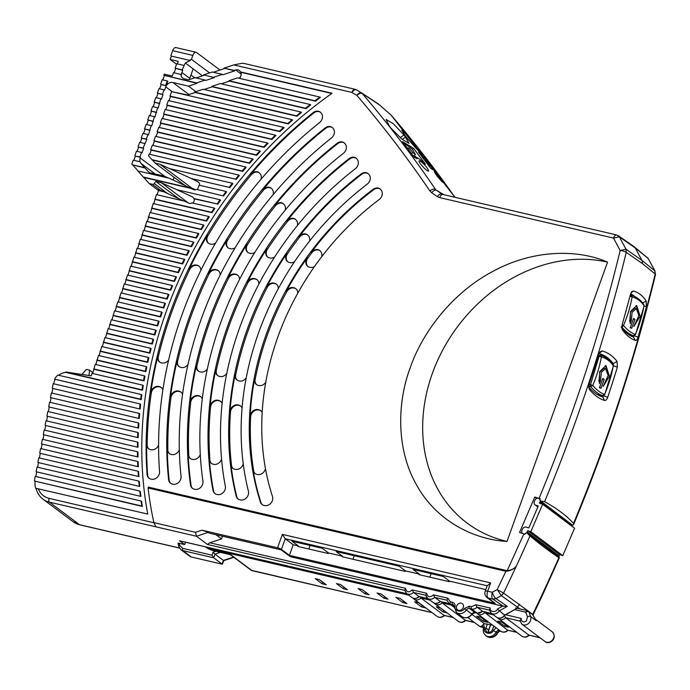 <?xml version="1.0" encoding="UTF-8"?>
<svg xmlns="http://www.w3.org/2000/svg" width="690" height="690" viewBox="0 0 690 690"><rect width="100%" height="100%" fill="white"/><g stroke="black" fill="none" stroke-linecap="round" stroke-linejoin="round"><path stroke-width="1.03" d="M505.718 614.781L521.243 618.395L520.122 621.104M539.891 637.672L528.825 635.093L505.658 617.74L504.502 615.747M516.698 632.273L507.642 630.168L483.664 611.633M474.341 622.414L465.284 620.301L442.126 602.948L441.307 601.766M453.158 617.481L444.11 615.377L420.943 598.014L420.132 596.841M501.828 622.07L497.792 621.129L504.718 626.322L508.754 627.262L501.828 622.07M487.571 622.328L480.654 617.145L476.618 616.205L483.543 621.388L487.571 622.328M492.85 625.347L486.752 623.924L487.278 624.321L485.976 627.952L488.563 630.177M483.897 627.555L479.481 626.261A6.046 5.046 -53.2 0 0 482.422 627.124L481.361 626.33L483.552 624.312A6.046 5.046 -53.2 0 0 484.337 623.639L471.969 614.367M484.337 623.639L487.278 624.321M467.389 617.628L468.217 617.817M440.116 607.7L436.278 606.812L443.196 611.995L447.034 612.893M387.987 599.144L381.061 593.952L377.025 593.012L383.951 598.204L387.987 599.144M406.893 603.543L399.967 598.359L395.939 597.419L402.856 602.603L406.893 603.543M340.472 584.499L336.435 583.559L343.353 588.751L347.389 589.691L340.472 584.499M326.215 584.758L319.289 579.574L315.252 578.634L322.178 583.818L326.215 584.758M365.036 593.797L369.072 594.737L362.147 589.553L358.119 588.613L365.036 593.797L365.631 592.158M421.512 606.95L425.549 607.89L418.632 602.698L414.595 601.758L421.512 606.95L422.108 605.311M535.423 619.301L532.663 614.695A2.415 2.018 -53.2 0 0 532.076 613.902L528.255 611.038A2.415 2.018 -53.2 0 0 527.609 610.736A2.415 1.251 -76.9 0 0 527.35 610.616L515.646 607.89M529.342 635.128C526.901 637.379 524.4 637.715 521.838 636.128A6.046 5.046 -53.2 0 0 528.825 635.093L529.239 635.197M505.313 624.683L504.718 626.322M499.275 630.16L501.069 631.471A6.046 5.046 -53.2 0 0 507.642 630.168L508.064 630.263M484.13 619.749L483.543 621.388M485.976 627.952A3.933 3.277 126.8 0 0 486.899 631.859A3.933 3.277 126.8 0 0 492.531 629.478L493.773 626.037M465.81 620.336C463.361 622.587 460.86 622.923 458.298 621.336A6.046 5.046 -53.2 0 0 465.284 620.301L465.707 620.405M443.765 610.434L443.196 611.995M444.627 615.402C442.186 617.662 439.685 617.99 437.124 616.403A6.046 5.046 -53.2 0 0 444.11 615.377L444.524 615.471M383.951 598.204L384.537 596.557M402.856 602.603L403.452 600.964M343.948 587.112L343.353 588.751M322.765 582.179L322.178 583.818M230.288 554.613L213.71 550.724L211.847 549.326L408.816 595.185M536.277 620.741L530.593 616.481L528.842 611.832L532.611 614.574M636.335 308.603L634.809 308.249L630.582 311.94L629.815 320.151L631.333 320.505L630.16 323.67L630.427 311.604L636.689 305.584L640.148 316.236L633.886 326.465L638.88 315.537L636.335 308.603L632.1 312.294L631.333 320.505M634.386 325.163L637.224 321.066M638.785 312.389L636.068 305.618M629.452 321.161L629.815 320.151M630.143 327.983L633.403 319.039L634.938 319.41L633.687 323.049L631.661 328.328L630.332 327.336L633.61 318.409L634.938 319.41M605.587 368.589L604.061 368.236L599.834 371.927L599.067 380.138L600.585 380.492L599.412 383.657L599.679 371.591L605.941 365.571L609.399 376.223L603.146 386.452L608.132 375.524L605.587 368.589L601.352 372.281L600.585 380.492M603.638 385.149L606.476 381.053M608.037 372.376L605.32 365.605M598.704 381.147L599.067 380.138M599.394 387.97L602.655 379.026L604.19 379.397L602.939 383.036L600.912 388.315L599.584 387.323L602.862 378.396L604.19 379.397M139.19 161.555L133.256 160.175L131.842 164.117L132.471 164.832L144.572 167.653L140.976 163.375A6.046 5.046 126.8 0 1 140.199 157.95L139.906 156.88L141.519 152.412L142.054 152.809L143.658 148.341L143.123 147.945L146.875 139.406L146.34 139.001L147.953 134.533L148.488 134.938L151.17 125.597L151.705 125.994L154.388 116.662L154.922 117.059L157.605 107.726L158.139 108.123L160.822 98.791L161.357 99.188L162.961 94.72L162.435 94.314L164.039 89.847L164.574 90.252L165.781 86.897A6.046 5.046 126.8 0 1 172.836 82.49L188.508 86.138L197.099 83.292L163.823 75.27L196.572 82.895L205.163 80.049L195.08 77.703L188.629 79.833L184.394 78.85A6.046 5.046 126.8 0 1 182.781 78.099A6.046 5.046 126.8 0 1 180.978 74.425L173.501 72.683L172.293 76.029L164.229 74.149L163.823 75.27M91.123 375.878L66.93 372.134A12.092 10.1 126.8 0 0 65.602 372.048L142.011 389.841A391.817 327.163 126.8 0 1 142.752 385.167L92.029 373.359L91.123 375.878M82.127 374.127L86.414 369.4L89.562 370.133L88.975 375.377M89.562 370.133L92.952 372.669M558.624 556.64A3.174 2.648 126.8 0 0 559.073 555.864L559.599 554.631L562.781 555.648L530.834 531.705L542.625 504.252L539.442 503.234L539.977 502.001A3.174 2.648 -53.2 0 0 540.236 501L572.191 524.943A3.174 2.648 126.8 0 1 571.924 525.944L571.837 526.142M562.781 555.648L574.572 528.195L542.625 504.252M539.96 499.413A3.174 2.648 -53.2 0 0 539.313 498.646A3.174 2.648 -53.2 0 0 539.295 498.637L537.898 498.189A3.174 2.648 -53.2 0 0 534.836 500.362L534.37 501.457A3.174 2.648 -53.2 0 0 535.026 504.821A3.174 2.648 -53.2 0 0 535.699 505.166L538.26 505.986L528.833 527.945L526.263 527.125A3.174 2.648 -53.2 0 0 522.459 529.187L521.985 530.282A3.174 2.648 -53.2 0 0 522.365 533.387M524.478 534.069A3.174 2.648 -53.2 0 0 525.142 533.888M526.651 532.723A3.174 2.648 -53.2 0 0 527.125 531.921L527.652 530.688L530.834 531.705M633.463 335.711A1.811 0.94 -76.9 0 1 633.386 335.702A1.811 0.94 -76.9 0 1 633.351 335.694L635.352 334.469L634.602 334.529M622.095 324.861L623.458 325.551L621.345 326.698C625.528 331.381 629.53 334.383 633.351 335.694L628.599 334.581M630.125 295.7A1.811 0.94 -76.9 0 1 631.057 295.113A1.811 0.94 -76.9 0 1 631.091 295.122L632.144 296.847A68.836 37.812 -49.3 0 1 644.037 305.756L643.882 304.67L644.037 305.756A120.172 100.343 126.8 0 1 635.352 334.469C631.583 333.175 627.615 330.2 623.458 325.551A120.172 100.343 -53.2 0 0 632.144 296.847L629.849 296.277M602.715 395.698A1.811 0.94 -76.9 0 1 602.637 395.689A1.811 0.94 -76.9 0 1 602.603 395.68L604.604 394.456L603.854 394.516M600.343 355.109L601.395 356.834A68.836 37.812 -49.3 0 1 613.289 365.743L613.134 364.656L613.289 365.743A120.172 100.343 126.8 0 1 604.604 394.456C600.835 393.162 596.867 390.186 592.71 385.538L590.597 386.685A1.811 0.94 -76.9 0 1 590.536 384.546L592.71 385.538A120.172 100.343 -53.2 0 0 601.395 356.834L599.101 356.264A1.811 0.94 -76.9 0 1 600.309 355.1A1.811 0.94 -76.9 0 1 600.343 355.109L600.266 355.091M180.978 74.425L181.513 74.822A6.046 5.046 126.8 0 1 181.901 72.485L182.703 70.251L182.169 69.854L185.317 62.988L190.302 60.522L171.396 56.123L170.189 59.469L178.262 61.35L177.347 63.885M168.395 178.037L164.28 176.148L150.489 172.94A6.046 5.046 126.8 0 1 148.876 172.19A6.046 5.046 126.8 0 1 148.238 171.603L145.107 168.05L132.471 164.832M145.107 168.05L144.572 167.653M183.773 200.997L163.711 191.751L158.519 190.543L157.01 194.761M157.993 190.147L163.185 191.354L158.355 189.138L157.993 190.147L158.519 190.543M163.711 191.751L163.185 191.354M93.642 368.891L143.546 380.509A391.817 327.163 126.8 0 1 144.4 375.869L95.246 364.423L92.65 373.506M96.859 359.956L145.297 371.229A391.817 327.163 126.8 0 1 146.254 366.614L98.463 355.488L95.876 364.57M100.076 351.02L147.255 362A391.817 327.163 126.8 0 1 148.307 357.403L101.68 346.553L99.093 355.635M103.293 342.076L149.42 352.823A391.817 327.163 126.8 0 1 150.575 348.243L104.897 337.608L102.31 346.69M106.51 333.141L151.783 343.68A391.817 327.163 126.8 0 1 153.042 339.135L108.114 328.673L105.527 337.755M109.727 324.205L154.353 334.598A391.817 327.163 126.8 0 1 155.707 330.07L111.332 319.737L108.744 328.82M112.944 315.27L157.122 325.551A391.817 327.163 126.8 0 1 158.579 321.048L114.557 310.802L111.961 319.884M116.162 306.334L160.089 316.555A391.817 327.163 126.8 0 1 161.65 312.078L117.774 301.866L115.178 310.949M119.379 297.39L163.254 307.611A391.817 327.163 126.8 0 1 164.919 303.152L120.992 292.922L118.395 302.004M122.596 288.454L166.626 298.71A391.817 327.163 126.8 0 1 168.377 294.276L124.209 283.987L121.613 293.069M125.813 279.519L170.189 289.852A391.817 327.163 126.8 0 1 172.052 285.444L127.426 275.051L124.83 284.133M129.03 270.584L173.958 281.046A391.817 327.163 126.8 0 1 175.916 276.656L130.643 266.116L128.047 275.198M132.247 261.648L177.925 272.283A391.817 327.163 126.8 0 1 179.987 267.918L133.86 257.18L131.264 266.262M135.464 252.704L182.091 263.563A391.817 327.163 126.8 0 1 184.256 259.224L137.077 248.236L134.481 257.318M138.681 243.768L186.472 254.895A391.817 327.163 126.8 0 1 188.732 250.582L140.294 239.301L137.698 248.383M141.899 234.833L191.052 246.278A391.817 327.163 126.8 0 1 193.424 241.983L143.511 230.365L140.915 239.447M145.124 225.897L195.839 237.705A391.817 327.163 126.8 0 1 198.315 233.436L146.729 221.43L144.132 230.512M148.341 216.962L200.842 229.184A391.817 327.163 126.8 0 1 203.429 224.94L149.946 212.494L147.35 221.576M151.559 208.018L206.06 220.714A391.817 327.163 126.8 0 1 208.76 216.496L153.163 203.55L150.567 212.632M154.776 199.082L211.502 212.296A391.817 327.163 126.8 0 1 214.305 208.104L191.829 202.869A3.571 2.976 126.8 0 1 188.862 203.188L184.454 201.152L156.38 194.614L153.792 203.697M559.599 554.631L527.652 530.688M281.132 549.861L289.11 555.838A9.073 7.573 -53.2 0 0 291.534 556.959L502.7 606.122L497.361 609.072C496.472 612.953 488.96 611.901 490.262 608.071L475.85 604.716L477.023 607.217L482.802 611.383M624.485 316.374L629.539 297.89M613.393 365.967L604.716 394.637L602.637 395.689L597.031 394.378L602.603 395.68C598.782 394.37 594.78 391.368 590.597 386.685L588.768 386.253M589.131 384.218L590.536 384.546L599.101 356.264L598.187 356.057M201.92 530.179L195.477 532.309L196.478 536.259L208.294 532.352L201.92 530.179L277.561 547.791L282.391 534.388L285.237 538.761L293.224 544.746L298.261 545.919L298.063 546.48L328.319 553.527L328.518 552.966L342.387 556.2L342.188 556.752L405.22 571.432L405.418 570.871L419.287 574.097L413.034 569.414L443.282 576.461L449.544 581.144L485.795 589.588M298.261 545.919L292.008 541.236L322.264 548.283L328.518 552.966M342.387 556.2L336.134 551.508L399.165 566.18L405.418 570.871M214.297 77.608L203.671 74.865L214.297 77.608L205.698 80.454L205.163 80.049M171.396 56.123L190.302 60.522M133.006 165.229L138.078 170.982M169.067 178.192L137.845 170.93L143.227 177.02L190.337 187.991L169.067 178.192M440.444 601.525L434.666 597.359L433.493 594.858C429.982 597.799 427.731 597.273 426.722 593.279L412.31 589.924C408.808 592.874 406.548 592.348 405.548 588.346L404.754 590.39M282.391 534.388L490.642 582.877L487.649 591.201A4.839 0.914 19.8 0 0 485.225 591.158C484.363 593.417 484.941 595.53 486.95 597.497L493.85 602.663A4.839 4.037 -53.2 0 0 495.135 603.267L289.403 555.364L281.416 549.378L285.237 538.761L487.166 585.775M293.224 544.746L289.403 555.364L291.534 556.959M419.287 574.097L419.089 574.658L449.345 581.705L449.544 581.144M208.294 532.352L209.363 533.154L282.477 550.172M319.884 250.668A6.65 5.555 -53.2 0 0 311.725 252.851A267.254 223.155 -53.2 0 0 307.774 258.241A6.65 5.555 -53.2 0 0 308.068 266.556M204.206 75.262L196.098 77.944M189.776 60.125L191.432 59.297L192.846 55.39A4.839 2.501 -76.9 0 1 196.072 52.276L175.898 47.575A4.839 2.501 103.1 0 0 172.672 50.689L170.861 55.718M174.13 177.33L173.147 180.073M196.572 82.895L197.099 83.292M197.866 188.68A4.476 3.735 126.8 0 1 193.467 189.586L190.871 188.387L143.762 177.425L149.135 183.514L152.421 184.282L159.761 189.776M217.169 203.93A391.817 327.163 126.8 0 1 220.084 199.764L176.761 189.672L192.277 196.822A3.571 2.976 126.8 0 1 192.726 197.09A3.571 2.976 126.8 0 1 193.657 198.453L217.169 203.93L194.192 198.849A3.571 2.976 126.8 0 1 194.097 201.04L194.054 201.152A3.571 2.976 126.8 0 1 192.657 203.058M167.679 193.579L154.241 183.514A1.811 1.518 126.8 0 1 152.421 184.282M141.321 394.525L57.891 375.101A12.092 10.1 126.8 0 0 54.588 379.172L140.682 399.217A391.817 327.163 126.8 0 1 141.321 394.525L141.855 394.922A391.817 327.163 -53.2 0 0 141.217 399.613L54.588 379.172M139.578 408.644A391.817 327.163 126.8 0 1 140.105 403.926L53.173 383.683L52.276 388.323L140.113 409.049L52.276 388.323M138.69 418.123A391.817 327.163 126.8 0 1 139.104 413.379L51.379 392.955L50.482 397.587L139.225 418.528L50.482 397.587M138.035 427.662A391.817 327.163 126.8 0 1 138.336 422.884L49.585 402.227L48.688 406.859L138.569 428.059L48.688 406.859M137.612 437.244A391.817 327.163 126.8 0 1 137.793 432.449L47.791 411.49L46.894 416.122L138.147 437.65L46.894 416.122M137.431 446.887A391.817 327.163 126.8 0 1 137.491 442.066L45.997 420.762L45.1 425.394L137.957 447.293L45.1 425.394M137.491 456.59A391.817 327.163 126.8 0 1 137.431 451.734L44.203 430.025L43.298 434.666L138.026 456.987L43.298 434.666M137.81 466.354A391.817 327.163 126.8 0 1 137.612 461.463L42.401 439.297L41.504 443.929L138.336 466.75L41.504 443.929M138.388 476.178A391.817 327.163 126.8 0 1 138.06 471.253L40.607 448.569L39.709 453.201L138.923 476.574L39.709 453.201M139.242 486.062A391.817 327.163 126.8 0 1 138.776 481.111L38.812 457.832L37.916 462.464L139.777 486.459L37.916 462.464M140.381 496.015A391.817 327.163 126.8 0 1 139.777 491.03L37.019 467.104L36.122 471.736L140.915 496.412L36.122 471.736M141.071 501.018L35.225 476.367L34.897 478.075A24.184 20.191 -53.2 0 0 34.5 481.042L141.829 506.037A391.817 327.163 126.8 0 1 141.071 501.018L141.597 501.414A391.817 327.163 -53.2 0 0 142.356 506.434L34.5 481.042M319.849 97.066L237.481 77.892L228.89 80.73L314.968 100.775A391.817 327.163 126.8 0 1 319.849 97.066L320.384 97.463A391.817 327.163 -53.2 0 0 315.502 101.171L229.416 81.127L221.309 83.809M220.291 83.576L211.692 86.414L305.523 108.261A391.817 327.163 126.8 0 1 310.198 104.509L220.291 83.576M203.102 89.26L194.502 92.098L296.459 115.834A391.817 327.163 126.8 0 1 300.944 112.039L203.102 89.26M292.068 119.655L171.603 91.615L169.999 96.083L287.764 123.501A391.817 327.163 126.8 0 1 292.068 119.655L292.603 120.06A391.817 327.163 -53.2 0 0 288.299 123.898L170.525 96.479L169.016 100.697M283.547 127.357L168.386 100.55L166.782 105.018L279.407 131.238A391.817 327.163 126.8 0 1 283.547 127.357L284.082 127.762A391.817 327.163 -53.2 0 0 279.942 131.643L167.308 105.415L165.79 109.632M275.353 135.137L165.169 109.486L163.565 113.954L271.377 139.061A391.817 327.163 126.8 0 1 275.353 135.137L275.888 135.542A391.817 327.163 -53.2 0 0 271.912 139.458L164.091 114.35L162.573 118.568M267.478 142.994L161.952 118.421L160.347 122.889L263.658 146.944A391.817 327.163 126.8 0 1 267.478 142.994L268.013 143.391A391.817 327.163 -53.2 0 0 264.184 147.341L160.874 123.286L159.356 127.503M259.906 150.912L158.734 127.357L157.13 131.825L256.223 154.905A391.817 327.163 126.8 0 1 259.906 150.912L260.432 151.317A391.817 327.163 -53.2 0 0 256.758 155.302L157.656 132.23L156.138 136.439M252.609 158.907L155.517 136.301L153.905 140.769L249.073 162.918A391.817 327.163 126.8 0 1 252.609 158.907L253.144 159.304A391.817 327.163 -53.2 0 0 249.599 163.323L154.439 141.165L152.921 145.383M245.597 166.954L152.3 145.236L150.687 149.704L242.19 171.008A391.817 327.163 126.8 0 1 245.597 166.954L246.132 167.351A391.817 327.163 -53.2 0 0 242.716 171.405L151.222 150.101L149.704 154.319M149.083 154.172L148.505 155.768L151.972 159.683L235.566 179.15A391.817 327.163 126.8 0 1 238.844 175.07L149.083 154.172M223.06 195.615A391.817 327.163 126.8 0 1 226.096 191.475L199.125 185.196L197.513 189.664L223.595 196.012L197.513 189.664M53.76 383.821L54.243 381.518A12.092 10.1 126.8 0 1 55.122 379.569M58.676 375.282A12.092 10.1 126.8 0 1 66.137 372.453L65.602 372.048M215.875 551.293L213.055 552.224L215.021 554.139L213.702 557.805L211.994 555.183L182.643 548.352L179.702 545.359L179.219 543.315L184.653 544.582L185.507 542.211M497.361 609.072L504.58 615.126A6.046 5.046 -53.2 0 1 496.679 617.274C499.698 618.982 502.423 618.309 504.847 615.256L516.784 608.399L504.58 615.135L504.338 614.505M419.339 596.539C416.907 598.756 414.449 599.093 411.964 597.549A6.046 5.046 -53.2 0 0 418.951 596.514L419.261 596.591M490.262 608.071L489.469 610.115M447.905 598.213L446.922 599.895L448.862 603.319A6.046 5.046 126.8 0 0 450.475 604.061A1.811 0.94 -76.9 0 1 450.277 601.792L447.905 598.213L433.493 594.858M426.722 593.279L425.739 594.97L427.679 598.385A6.046 5.046 -53.2 0 0 434.666 597.359L446.973 600.222M427.998 598.627L418.951 596.514L413.491 592.425L412.31 589.924M496.679 617.274L491.22 613.177A6.046 5.046 126.8 0 0 499.224 610.874L507.314 606.389L502.7 606.122M456.685 606.01A3.933 3.277 -53.2 0 0 457.608 609.917A3.933 3.277 -53.2 0 0 462.593 608.735A3.933 3.277 -53.2 0 0 462.317 603.621A3.933 3.277 -53.2 0 0 456.685 606.01M429.844 577.168L431.121 573.623M352.952 559.262L354.22 555.717M308.827 548.99L310.103 545.445M486.95 597.497A4.839 4.037 -53.2 0 0 488.244 598.092A5.503 2.846 103.1 0 1 487.649 591.201L492.263 592.27C493.402 595.401 494.635 597.505 495.946 598.584L492.893 599.075C491.729 598.135 491.522 595.867 492.263 592.27L497.197 589.571L503.553 593.081A4.839 3.709 128.2 0 1 501.216 595.565L497.197 589.571L505.908 571.294C510.143 570.923 513.584 569.267 516.232 566.309A1509.832 1260.699 126.8 0 1 503.553 593.081L527.807 610.771M507.314 606.389L495.946 598.584L501.311 595.643L519.984 608.899M495.135 603.267L488.244 598.092L492.893 599.075M634.015 335.676L633.403 336.979L635.378 340.386C631.057 339.031 626.831 335.676 622.691 330.329L622.302 329.665M603.862 395.543A1508.521 1259.595 126.8 0 1 603.784 395.784L602.715 396.983L604.552 400.442C599.42 398.889 594.495 395.379 589.752 389.893L589.131 388.798L589.165 384.097A1509.962 1260.794 -53.2 0 0 598.825 354.013L600.033 351.797L602.258 350.943C608.218 352.676 613.151 356.195 617.058 361.491L617.36 367.218A1511.54 1262.122 126.8 0 1 607.7 397.311C606.846 399.596 605.803 400.64 604.552 400.442M602.741 396.991L602.715 396.983C597.842 395.525 593.133 392.179 588.587 386.926M599.058 353.53L599.093 353.539C604.785 355.178 609.503 358.524 613.229 363.587L613.427 365.752A1508.521 1259.595 126.8 0 1 613.419 365.778M424.583 160.132A6.046 1.13 -126.4 0 1 427.688 163.754L427.429 163.944M408.023 148.876A6.046 1.13 -126.4 0 1 408.049 148.074A6.046 1.13 -126.4 0 1 412.775 152.585L411.49 153.534M414.06 156.992L415.001 156.302A6.046 1.13 -126.4 0 1 415.251 157.786M277.561 547.791A3.027 0.569 19.8 0 1 281.416 549.378M490.642 582.877L487.235 585.793M380.242 189.112A6.65 5.555 -53.2 0 0 373.644 189.724A267.254 223.155 -53.2 0 0 311.19 252.454A6.65 5.555 126.8 0 1 319.625 250.461A6.65 5.555 126.8 0 1 320.514 251.332L320.833 251.746A6.65 5.555 126.8 0 1 321.756 256.637M314.502 266.521A6.65 5.555 126.8 0 1 310.103 267.306L309.569 267.185A6.65 5.555 126.8 0 1 307.792 266.366A6.65 5.555 126.8 0 1 307.24 257.844A267.254 223.155 -53.2 0 0 286.169 291.43A6.65 5.555 126.8 0 1 293.448 287.644L293.957 287.764A6.65 5.555 126.8 0 1 295.734 288.593A6.65 5.555 126.8 0 1 297.701 293.293M295.993 288.799A6.65 5.555 -53.2 0 0 294.492 288.161L293.983 288.049A6.65 5.555 -53.2 0 0 286.704 291.827A267.254 223.155 -53.2 0 0 255.153 379.474A6.65 5.555 -53.2 0 0 256.749 384.77M265.728 382.269A6.65 5.555 126.8 0 1 258.767 385.52L258.258 385.399A6.65 5.555 126.8 0 1 256.482 384.572A6.65 5.555 126.8 0 1 254.619 379.069A267.254 223.155 -53.2 0 0 250.116 416.519A6.65 5.555 126.8 0 1 258.284 409.619L258.819 409.748A6.65 5.555 126.8 0 1 260.596 410.567A6.65 5.555 126.8 0 1 262.157 412.594M260.855 410.774A6.65 5.555 -53.2 0 0 259.354 410.145L258.819 410.024A6.65 5.555 -53.2 0 0 250.643 416.915A267.254 223.155 -53.2 0 0 253.661 470.701A6.65 5.555 -53.2 0 0 255.3 473.72M265.443 468.596A6.65 5.555 126.8 0 1 257.387 474.496L256.801 474.358A6.65 5.555 126.8 0 1 255.024 473.53A6.65 5.555 126.8 0 1 253.127 470.304A267.254 223.155 -53.2 0 0 260.967 502.544A6.65 5.555 -53.2 0 0 262.407 504.77M368.27 173.716A6.65 5.555 -53.2 0 0 361.62 174.372A290.231 242.345 -53.2 0 0 299.081 236.696A6.65 5.555 126.8 0 1 307.438 234.798A6.65 5.555 126.8 0 1 308.327 235.678L308.646 236.084A6.65 5.555 126.8 0 1 309.534 241.095M307.697 235.014A6.65 5.555 -53.2 0 0 299.615 237.093A290.231 242.345 -53.2 0 0 287.523 253.704A6.65 5.555 -53.2 0 0 287.92 261.864M294.509 261.743A6.65 5.555 126.8 0 1 289.955 262.614L289.429 262.493A6.65 5.555 126.8 0 1 287.652 261.674A6.65 5.555 126.8 0 1 286.997 253.299A290.231 242.345 -53.2 0 0 266.676 286.988A6.65 5.555 126.8 0 1 273.999 283.116L274.517 283.236A6.65 5.555 126.8 0 1 276.293 284.064A6.65 5.555 126.8 0 1 278.26 288.67M276.552 284.271A6.65 5.555 -53.2 0 0 275.043 283.642L274.534 283.521A6.65 5.555 -53.2 0 0 267.211 287.385A290.231 242.345 -53.2 0 0 235.721 374.851A6.65 5.555 -53.2 0 0 237.308 380.242M246.218 377.835A6.65 5.555 126.8 0 1 239.318 380.992L238.809 380.871A6.65 5.555 126.8 0 1 237.032 380.052A6.65 5.555 126.8 0 1 235.187 374.454A290.231 242.345 -53.2 0 0 229.986 411.654A6.65 5.555 126.8 0 1 238.145 404.935L238.671 405.056A6.65 5.555 126.8 0 1 240.448 405.875A6.65 5.555 126.8 0 1 242.061 408.023M240.707 406.082A6.65 5.555 -53.2 0 0 239.206 405.453L238.68 405.332A6.65 5.555 -53.2 0 0 230.512 412.059A290.231 242.345 -53.2 0 0 231.512 465.267A6.65 5.555 -53.2 0 0 233.194 468.579M243.234 463.835A6.65 5.555 126.8 0 1 235.273 469.347L234.695 469.209A6.65 5.555 126.8 0 1 232.918 468.389A6.65 5.555 126.8 0 1 230.978 464.862A290.231 242.345 -53.2 0 0 236.739 496.567A6.65 5.555 -53.2 0 0 238.283 499.155M356.307 158.346A6.65 5.555 -53.2 0 0 349.614 159.028A313.208 261.527 -53.2 0 0 286.997 221.007A6.65 5.555 126.8 0 1 295.294 219.196A6.65 5.555 126.8 0 1 296.183 220.067L296.502 220.481A6.65 5.555 126.8 0 1 297.364 225.578M295.553 219.403A6.65 5.555 -53.2 0 0 287.532 221.404A313.208 261.527 -53.2 0 0 267.453 249.176A6.65 5.555 -53.2 0 0 267.936 257.206M274.646 257.008A6.65 5.555 126.8 0 1 269.963 257.965L269.445 257.844A6.65 5.555 126.8 0 1 267.668 257.016A6.65 5.555 126.8 0 1 266.927 248.78A313.208 261.527 -53.2 0 0 247.236 282.546A6.65 5.555 126.8 0 1 254.601 278.605L255.11 278.717A6.65 5.555 126.8 0 1 256.887 279.545A6.65 5.555 126.8 0 1 258.862 284.073M257.146 279.752A6.65 5.555 -53.2 0 0 255.645 279.122L255.136 279.002A6.65 5.555 -53.2 0 0 247.77 282.943A313.208 261.527 -53.2 0 0 216.332 370.254A6.65 5.555 -53.2 0 0 217.902 375.722M226.76 373.402A6.65 5.555 126.8 0 1 219.92 376.473L219.411 376.352A6.65 5.555 126.8 0 1 217.635 375.533A6.65 5.555 126.8 0 1 215.806 369.857A313.208 261.527 -53.2 0 0 210.01 406.859A6.65 5.555 126.8 0 1 218.161 400.278L218.687 400.398A6.65 5.555 126.8 0 1 220.464 401.226A6.65 5.555 126.8 0 1 222.111 403.478M220.722 401.433A6.65 5.555 -53.2 0 0 219.222 400.804L218.696 400.674A6.65 5.555 -53.2 0 0 210.545 407.255A313.208 261.527 -53.2 0 0 209.915 459.997A6.65 5.555 -53.2 0 0 211.623 463.551M221.559 459.117A6.65 5.555 126.8 0 1 213.684 464.318L213.124 464.189A6.65 5.555 126.8 0 1 211.347 463.361A6.65 5.555 126.8 0 1 209.381 459.6A313.208 261.527 -53.2 0 0 213.538 490.875A6.65 5.555 -53.2 0 0 215.159 493.764M344.345 142.977A6.65 5.555 -53.2 0 0 337.626 143.692A336.185 280.709 -53.2 0 0 274.939 205.379A6.65 5.555 126.8 0 1 283.185 203.636A6.65 5.555 126.8 0 1 284.073 204.507L284.384 204.913A6.65 5.555 126.8 0 1 285.237 210.096M283.443 203.843A6.65 5.555 -53.2 0 0 275.474 205.775A336.185 280.709 -53.2 0 0 247.52 244.665A6.65 5.555 -53.2 0 0 248.072 252.583M254.886 252.316A6.65 5.555 126.8 0 1 250.099 253.342L249.582 253.213A6.65 5.555 126.8 0 1 247.805 252.393A6.65 5.555 126.8 0 1 246.986 244.26A336.185 280.709 -53.2 0 0 227.838 278.096A6.65 5.555 126.8 0 1 235.23 274.094L235.739 274.215A6.65 5.555 126.8 0 1 237.515 275.034A6.65 5.555 126.8 0 1 239.499 279.502M237.783 275.241A6.65 5.555 -53.2 0 0 236.273 274.611L235.764 274.491A6.65 5.555 -53.2 0 0 228.373 278.493A336.185 280.709 -53.2 0 0 196.986 365.683A6.65 5.555 -53.2 0 0 198.539 371.211M207.345 368.96A6.65 5.555 126.8 0 1 200.549 371.962L200.04 371.841A6.65 5.555 126.8 0 1 198.263 371.022A6.65 5.555 126.8 0 1 196.452 365.286A336.185 280.709 -53.2 0 0 190.155 402.106A6.65 5.555 126.8 0 1 198.297 395.655L198.824 395.775A6.65 5.555 126.8 0 1 200.6 396.595A6.65 5.555 126.8 0 1 202.274 398.941M200.859 396.802A6.65 5.555 -53.2 0 0 199.35 396.172L198.832 396.051A6.65 5.555 -53.2 0 0 190.69 402.512A336.185 280.709 -53.2 0 0 188.724 454.857A6.65 5.555 -53.2 0 0 190.44 458.626M200.29 454.443A6.65 5.555 126.8 0 1 192.493 459.385L191.941 459.255A6.65 5.555 126.8 0 1 190.164 458.436A6.65 5.555 126.8 0 1 188.189 454.46A336.185 280.709 -53.2 0 0 191.07 485.389A6.65 5.555 -53.2 0 0 192.734 488.546M332.399 127.624A6.65 5.555 -53.2 0 0 325.646 128.357A359.162 299.9 -53.2 0 0 262.907 189.793A6.65 5.555 126.8 0 1 271.101 188.111A6.65 5.555 126.8 0 1 271.989 188.982L272.3 189.388A6.65 5.555 126.8 0 1 273.128 194.64M271.36 188.318A6.65 5.555 -53.2 0 0 263.442 190.19A359.162 299.9 -53.2 0 0 227.691 240.155A6.65 5.555 -53.2 0 0 228.304 247.986M235.212 247.641A6.65 5.555 126.8 0 1 230.331 248.736L229.813 248.616A6.65 5.555 126.8 0 1 228.036 247.796A6.65 5.555 126.8 0 1 227.157 239.758A359.162 299.9 -53.2 0 0 208.475 273.645A6.65 5.555 126.8 0 1 215.892 269.592L216.401 269.704A6.65 5.555 126.8 0 1 218.178 270.532A6.65 5.555 126.8 0 1 220.162 274.939M218.437 270.739A6.65 5.555 -53.2 0 0 216.936 270.109L216.427 269.988A6.65 5.555 -53.2 0 0 209.001 274.051A359.162 299.9 -53.2 0 0 177.658 361.12A6.65 5.555 -53.2 0 0 179.193 366.709M187.965 364.51A6.65 5.555 126.8 0 1 181.211 367.46L180.702 367.339A6.65 5.555 126.8 0 1 178.926 366.519A6.65 5.555 126.8 0 1 177.123 360.723A359.162 299.9 -53.2 0 0 170.404 397.397A6.65 5.555 126.8 0 1 178.529 391.049L179.046 391.17A6.65 5.555 126.8 0 1 180.823 391.998A6.65 5.555 126.8 0 1 182.531 394.421M181.082 392.205A6.65 5.555 -53.2 0 0 179.581 391.575L179.064 391.454A6.65 5.555 -53.2 0 0 170.939 397.802A359.162 299.9 -53.2 0 0 167.834 449.811A6.65 5.555 -53.2 0 0 169.559 453.761M179.314 449.802A6.65 5.555 126.8 0 1 171.612 454.52L171.06 454.391A6.65 5.555 126.8 0 1 169.283 453.572A6.65 5.555 126.8 0 1 167.299 449.414A359.162 299.9 -53.2 0 0 169.145 480.068A6.65 5.555 -53.2 0 0 170.827 483.449M320.453 112.272A6.65 5.555 -53.2 0 0 313.674 113.031A382.139 319.082 -53.2 0 0 250.893 174.242A6.65 5.555 126.8 0 1 259.035 172.612A6.65 5.555 126.8 0 1 259.923 173.483L260.242 173.889A6.65 5.555 126.8 0 1 261.053 179.21M259.293 172.819A6.65 5.555 -53.2 0 0 251.419 174.639A382.139 319.082 -53.2 0 0 207.949 235.652A6.65 5.555 -53.2 0 0 208.621 243.398M215.599 243.001A6.65 5.555 126.8 0 1 210.64 244.148L210.122 244.027A6.65 5.555 126.8 0 1 208.346 243.208A6.65 5.555 126.8 0 1 207.423 235.256A382.139 319.082 -53.2 0 0 189.129 269.195A6.65 5.555 126.8 0 1 196.572 265.089L197.081 265.21A6.65 5.555 126.8 0 1 198.858 266.029A6.65 5.555 126.8 0 1 200.842 270.394M199.117 266.245A6.65 5.555 -53.2 0 0 197.616 265.607L197.107 265.495A6.65 5.555 -53.2 0 0 189.664 269.6A382.139 319.082 -53.2 0 0 158.346 356.575A6.65 5.555 -53.2 0 0 159.882 362.207M168.601 360.068A6.65 5.555 126.8 0 1 161.891 362.957L161.382 362.845A6.65 5.555 126.8 0 1 159.606 362.017A6.65 5.555 126.8 0 1 157.82 356.169A382.139 319.082 -53.2 0 0 150.731 392.722A6.65 5.555 126.8 0 1 158.838 386.469L159.356 386.59A6.65 5.555 126.8 0 1 161.132 387.409A6.65 5.555 126.8 0 1 162.857 389.902M161.391 387.616A6.65 5.555 -53.2 0 0 159.89 386.987L159.373 386.866A6.65 5.555 -53.2 0 0 151.257 393.119A382.139 319.082 -53.2 0 0 147.186 444.852A6.65 5.555 -53.2 0 0 148.911 448.957M158.588 445.179A6.65 5.555 126.8 0 1 150.955 449.707L150.42 449.587A6.65 5.555 126.8 0 1 148.643 448.767A6.65 5.555 126.8 0 1 146.66 444.455A382.139 319.082 -53.2 0 0 147.617 474.867A6.65 5.555 -53.2 0 0 149.325 478.437M183.782 65.386L176.718 63.739L175.113 68.215L182.169 69.854M182.703 70.251L175.113 68.215M196.072 52.276A4.839 2.501 -76.9 0 1 196.581 52.518L219.972 70.044M191.432 59.297L209.596 72.907M149.135 183.514L158.519 190.552M161.141 84.603L165.652 85.379L167.256 80.911L167.791 81.308L166.187 85.784L161.141 84.603L159.623 88.82M165.652 85.379L166.187 85.784M185.317 62.988L202.455 75.84M164.358 75.667L162.84 79.885M235.566 179.15L152.499 160.089L155.19 163.133L159.985 164.246L191.354 178.546L229.192 187.352L191.354 178.546M152.499 160.089L151.972 159.683M185.213 185.636L155.19 163.133M190.337 187.991L190.871 188.387M178.883 198.746L155.793 181.436L161.339 182.729L176.761 189.672M154.241 183.514L155.793 181.436M140.682 399.217L141.217 399.613M140.105 403.926L140.639 404.323A391.817 327.163 -53.2 0 0 140.113 409.049M139.104 413.379L139.639 413.776A391.817 327.163 -53.2 0 0 139.225 418.528M138.336 422.884L138.871 423.289A391.817 327.163 -53.2 0 0 138.569 428.059M137.793 432.449L138.328 432.846A391.817 327.163 -53.2 0 0 138.147 437.65M137.491 442.066L138.026 442.463A391.817 327.163 -53.2 0 0 137.957 447.293M137.431 451.734L137.957 452.131A391.817 327.163 -53.2 0 0 138.026 456.987M137.612 461.463L138.147 461.86A391.817 327.163 -53.2 0 0 138.336 466.75M138.06 471.253L138.595 471.658A391.817 327.163 -53.2 0 0 138.923 476.574M138.776 481.111L139.311 481.508A391.817 327.163 -53.2 0 0 139.777 486.459M139.777 491.03L140.312 491.427A391.817 327.163 -53.2 0 0 140.915 496.412M141.829 506.037L142.356 506.434M314.968 100.775L315.502 101.171M228.89 80.73L229.416 81.127M310.198 104.509L310.724 104.906A391.817 327.163 -53.2 0 0 306.058 108.658L212.227 86.811L204.119 89.493M305.523 108.261L306.058 108.658M211.692 86.414L212.227 86.811M300.944 112.039L301.478 112.436A391.817 327.163 -53.2 0 0 296.993 116.239L195.037 92.495L187.516 94.987L172.233 91.753M296.459 115.834L296.993 116.239M194.502 92.098L195.037 92.495M287.764 123.501L288.299 123.898M169.999 96.083L170.525 96.479M279.407 131.238L279.942 131.643M166.782 105.018L167.308 105.415M271.377 139.061L271.912 139.458M163.565 113.954L164.091 114.35M263.658 146.944L264.184 147.341M160.347 122.889L160.874 123.286M256.223 154.905L256.758 155.302M157.13 131.825L157.656 132.23M249.073 162.918L249.599 163.323M153.905 140.769L154.439 141.165M242.19 171.008L242.716 171.405M150.687 149.704L151.222 150.101M238.844 175.07L239.378 175.467A391.817 327.163 -53.2 0 0 236.092 179.547M229.192 187.352A391.817 327.163 126.8 0 1 232.349 183.247L170.085 168.748M232.349 183.247L232.875 183.643A391.817 327.163 -53.2 0 0 229.727 187.749M226.096 191.475L226.631 191.872A391.817 327.163 -53.2 0 0 223.595 196.012M143.227 177.02L143.762 177.425M220.084 199.764L220.619 200.16A391.817 327.163 -53.2 0 0 217.695 204.326M193.657 198.453L194.192 198.849M214.305 208.104L214.84 208.501A391.817 327.163 -53.2 0 0 212.037 212.692L155.302 199.488M211.502 212.296L212.037 212.692M208.76 216.496L209.286 216.893A391.817 327.163 -53.2 0 0 206.595 221.111L152.085 208.423M206.06 220.714L206.595 221.111M203.429 224.94L203.955 225.345A391.817 327.163 -53.2 0 0 201.376 229.58L148.868 217.359M200.842 229.184L201.376 229.58M198.315 233.436L198.849 233.841A391.817 327.163 -53.2 0 0 196.374 238.102L145.65 226.294M195.839 237.705L196.374 238.102M193.424 241.983L193.95 242.388A391.817 327.163 -53.2 0 0 191.587 246.675L142.433 235.23M191.052 246.278L191.587 246.675M188.732 250.582L189.267 250.979A391.817 327.163 -53.2 0 0 186.999 255.291L139.216 244.174M186.472 254.895L186.999 255.291M184.256 259.224L184.791 259.621A391.817 327.163 -53.2 0 0 182.626 263.96L135.999 253.109M182.091 263.563L182.626 263.96M179.987 267.918L180.513 268.315A391.817 327.163 -53.2 0 0 178.46 272.679L132.782 262.045M177.925 272.283L178.46 272.679M175.916 276.656L176.45 277.052A391.817 327.163 -53.2 0 0 174.492 281.442L129.565 270.98M173.958 281.046L174.492 281.442M172.052 285.444L172.578 285.841A391.817 327.163 -53.2 0 0 170.723 290.248L126.348 279.916M170.189 289.852L170.723 290.248M168.377 294.276L168.912 294.673A391.817 327.163 -53.2 0 0 167.153 299.106L123.13 288.86M166.626 298.71L167.153 299.106M164.919 303.152L165.445 303.548A391.817 327.163 -53.2 0 0 163.789 308.007L119.913 297.795M163.254 307.611L163.789 308.007M161.65 312.078L162.176 312.475A391.817 327.163 -53.2 0 0 160.623 316.96L116.696 306.731M160.089 316.555L160.623 316.96M158.579 321.048L159.114 321.445A391.817 327.163 -53.2 0 0 157.656 325.956L113.479 315.666M157.122 325.551L157.656 325.956M155.707 330.07L156.242 330.467A391.817 327.163 -53.2 0 0 154.888 334.995L110.262 324.602M154.353 334.598L154.888 334.995M153.042 339.135L153.577 339.532A391.817 327.163 -53.2 0 0 152.317 344.086L107.045 333.546M151.783 343.68L152.317 344.086M150.575 348.243L151.11 348.648A391.817 327.163 -53.2 0 0 149.946 353.22L103.828 342.481M149.42 352.823L149.946 353.22M148.307 357.403L148.842 357.808A391.817 327.163 -53.2 0 0 147.789 362.405L100.611 351.417M147.255 362L147.789 362.405M146.254 366.614L146.78 367.011A391.817 327.163 -53.2 0 0 145.832 371.634L97.385 360.353M145.297 371.229L145.832 371.634M144.4 375.869L144.926 376.266A391.817 327.163 -53.2 0 0 144.081 380.915L94.168 369.288M143.546 380.509L144.081 380.915M142.752 385.167L143.287 385.572A391.817 327.163 -53.2 0 0 142.545 390.238L66.137 372.453M142.011 389.841L142.545 390.238M182.643 548.352A1.811 0.94 103.1 0 0 182.841 550.62L213.702 557.805L222.085 564.092L223.405 560.427L215.021 554.139L220.429 552.354M215.849 534.664L221.516 538.907L222.49 536.208M221.516 538.907L209.82 542.78L207.397 544.445L196.478 536.259L155.94 526.824L153.887 522.632A382.139 319.082 126.8 0 1 148.109 487.985L505.908 571.294M523.9 533.879L524.986 534.25L525.435 533.206L527.1 533.042L559.185 557.089L526.918 532.87L529.955 535.94A1509.841 1260.699 126.8 0 1 516.241 566.292L516.232 566.309C513.903 568.896 510.885 570.354 507.176 570.673L523.9 533.879L519.536 532.482L534.767 497.016L536.691 498.456M501.216 595.565L503.571 593.09M544.591 501.69C556.692 508.297 566.343 515.525 573.545 523.391A1509.841 1260.699 126.8 0 0 655.207 273.99A4.839 1.216 -166.4 0 1 655.5 274.577L654.819 270.825L641.916 260.372L626.02 249.237L619.327 236.834L635.292 247.995A4.839 4.037 -53.2 0 0 634.317 246.847L648.134 258.422L654.819 270.825L655.207 273.99L642.235 263.485L626.253 252.298A1509.841 1260.699 126.8 0 1 544.591 501.69L540.063 500.871L572.45 525.142L540.839 501.104L539.778 499.836L540.227 498.792L539.071 498.387C572.769 417.045 599.808 334.409 620.181 250.487L626.02 249.237L626.253 252.298A4.839 1.216 -166.4 0 0 620.181 250.487L613.496 238.085A4.839 2.501 -76.9 0 1 616.722 234.971L619.327 236.834L613.496 238.085L439.703 197.625A4.839 2.501 -76.9 0 1 442.928 194.502L616.722 234.971M621.362 327.414C625.321 332.537 629.332 335.728 633.403 336.979M639.811 299.926L631.134 293.94M443.144 194.554L436.52 190.328L442.333 194.278M427.688 163.754L430.396 165.79L427.369 160.494L421.616 156.182M431.742 168.843L430.439 167.868M429.361 166.557L430.396 165.79M412.775 152.585L415.484 154.612L412.456 149.325L402.986 142.226M416.829 157.674L415.001 156.302M413.422 156.138L415.484 154.612M417.493 147.168A1495.687 1248.883 126.8 0 1 419.08 149.187L423.186 155.043L417.321 149.713L407.126 138.207A1497.386 1250.297 -53.2 0 0 405.53 136.189L401.753 130.091L407.635 135.404L417.493 147.168L415.958 148.298M403.935 134.999A1497.386 1250.297 126.8 0 1 405.53 137.017L408.989 143.347L401.718 138.992L390.859 128.038A1495.687 1248.883 -53.2 0 0 389.272 126.02L386.133 119.448L393.404 123.769L403.935 134.999L400.235 137.724M356.532 89.873L362.172 93.262L356.532 89.873C355.074 89.321 353.539 90.174 351.917 92.425A4.839 2.501 -76.9 0 1 355.143 89.312L357.532 90.476M378.724 104.242L362.224 93.504A4.839 2.613 139.4 0 0 356.903 95.427C358.533 93.167 360.068 92.313 361.526 92.874M331.787 93.461L240.879 72.295A4.839 4.037 126.8 0 1 240.879 75.641L240.189 77.573L238.507 78.125M213.762 77.211L222.353 74.365L212.27 72.019L203.671 74.865M193.174 68.879L189.75 78.375A6.046 5.046 -53.2 0 0 189.448 79.566M175.639 68.612L174.13 72.821M140.441 157.277L135.395 156.104L139.906 156.88M133.886 160.322L135.395 156.104M141.519 152.412L136.473 151.239L134.869 155.707M143.658 148.341L138.621 147.168L143.123 147.945M137.103 151.377L138.621 147.168M144.736 143.477L139.691 142.295L138.086 146.763M146.875 139.406L141.838 138.233L146.34 139.001M140.32 142.442L141.838 138.233M147.953 134.533L142.908 133.36L141.303 137.828M150.092 130.462L144.52 128.892L149.566 130.065M143.537 133.506L145.055 129.289M151.17 125.597L146.125 124.424L144.52 128.892M153.309 121.526L147.738 119.957L152.783 121.13M146.754 124.571L148.272 120.353M154.388 116.662L149.342 115.489L147.738 119.957M156.526 112.591L150.955 111.021L156 112.194M149.971 115.635L151.489 111.418M157.605 107.726L152.568 106.553L150.955 111.021M159.744 103.655L154.172 102.086L159.218 103.258M153.189 106.691L154.707 102.482M160.822 98.791L155.785 97.609L154.172 102.086M162.961 94.72L157.389 93.141L162.435 94.314M156.406 97.756L157.924 93.547M164.039 89.847L159.002 88.674L157.389 93.141M167.256 80.911L162.219 79.738L160.606 84.206M196.331 77.867L194.019 77.332L190.958 75.029M193.726 78.151L194.019 77.332M176.545 64.23L170.189 59.469M222.353 74.365L222.887 74.77L234.712 70.863L234.177 70.458L235.695 69.957A4.839 4.037 126.8 0 1 239.214 70.432A4.839 4.037 126.8 0 1 240.344 71.898L332.08 93.254A386.978 323.118 -53.2 0 0 147.763 514.076L35.561 488.227A24.184 20.191 -53.2 0 1 35.035 481.448M240.879 72.295L240.344 71.898M195.865 91.649L188.508 86.138M191.889 178.943L197.737 181.634A4.476 3.735 126.8 0 1 198.306 181.979A4.476 3.735 126.8 0 1 199.617 185.308M159.985 164.246L191.665 187.991L188.982 187.37M188.275 202.912L161.339 182.729M51.966 393.093L52.811 388.72M50.172 402.356L51.017 397.983M48.369 411.628L49.223 407.255M46.575 420.891L47.42 416.527M44.781 430.163L45.626 425.79M42.987 439.435L43.832 435.062M41.193 448.698L42.038 444.325M39.399 457.97L40.244 453.597M37.605 467.234L38.45 462.869M35.811 476.505L36.656 472.132M36.182 488.373L36.354 488.822M36.122 488.641L35.561 488.227M184.653 544.582L179.598 540.788A1.811 0.94 103.1 0 0 179.788 540.882A1.811 0.94 103.1 0 0 180.004 540.882M191.225 556.908L182.841 550.62A7.254 6.055 126.8 0 1 180.901 549.723L190.682 556.856L222.344 564.23L223.819 560.625L223.405 560.427L233.565 557.063M532.654 614.514A1509.832 1260.699 -53.2 0 0 545.195 588.009L545.195 588.009A1509.841 1260.699 126.8 0 0 558.9 557.641L559.185 557.089L558.9 557.641C550.637 552.267 540.986 545.031 529.955 535.94M540.054 499.198L539.321 498.654L540.054 499.198M573.545 523.391L573.718 524.262L572.89 525.116M634.136 335.72L638.069 337.143C637.327 339.454 636.43 340.541 635.378 340.386M642.666 302.962L646.194 301.038L646.418 306.748A1509.962 1260.794 126.8 0 1 638.069 337.143M646.418 306.748L644.15 305.963L635.464 334.65L633.386 335.702L628.607 334.59M622.052 328.923L622.691 330.329L622.182 324.55A1511.54 1262.122 -53.2 0 0 630.539 294.156L631.85 291.594L633.506 290.99C638.698 292.543 642.925 295.898 646.194 301.038M630.919 293.052L633.506 290.99M603.422 395.698L607.7 397.311M617.36 367.218L613.427 365.752M588.82 387.53L589.752 389.893M599.024 353.522L602.258 350.943M442.928 194.502L442.083 194.132A4.839 2.657 -55.7 0 0 437.296 196.572L431.733 192.777A4.839 2.657 -55.7 0 1 436.52 190.328L443.868 194.727M642.235 263.485A4.839 4.037 126.8 0 0 641.916 260.372L635.292 247.995L648.134 258.422L655.06 271.144M379.552 104.94A4.839 4.037 -53.2 0 0 379 104.431L391.196 115.221A4.839 2.613 139.4 0 0 391.178 115.196L379.552 104.94L362.224 93.504A1495.601 1248.805 126.8 0 1 435.45 189.31A4.839 2.562 -34.2 0 0 429.887 190.923C407.229 157.579 382.907 125.753 356.903 95.427L351.917 92.425L233.763 64.912L224.086 68.112L234.177 70.458M435.347 172.319C439.539 176.83 442.161 180.219 443.204 182.505L442.29 181.884C437.995 177.451 435.364 174.061 434.398 171.715L435.347 172.319M432.449 169.542L430.163 167.653L418.451 152.024L427.541 160.365L439.263 175.993L434.545 170.732L432.156 168.541L432.449 169.542M431.681 168.886L432.156 168.541M420.434 161.141C425.29 165.134 428.016 168.446 428.619 171.086L428.205 171.103C425.963 170.732 417.623 161.4 419.166 160.779L420.434 161.141M417.002 158.76L414.233 157.234L402.52 141.605L413.664 148.436L425.376 164.065L419.908 159.356L416.976 157.562L417.002 158.76M412.456 149.325L413.664 148.436M416.061 158.234L416.976 157.562M507.176 570.673L148.255 487.106L148.109 487.985M155.94 526.824L49.439 502.165A24.184 20.191 126.8 0 1 42.978 499.172C39.502 496.507 37.208 492.962 36.087 488.52M439.703 197.625L437.296 196.572M431.733 192.777L429.887 190.923M233.763 64.912L242.268 63.256L244.165 63.471L355.143 89.312M607.554 262.131L507.003 541.417C473.211 539.666 435.675 520.277 416.32 484.501C396.189 449.276 397.026 402.693 410.3 367.554C422.418 332.14 452.666 292.405 493.091 271.282C533.215 249.349 577.815 249.09 607.554 262.131A151.162 124.838 -53.8 0 0 432.397 373.299A151.162 124.838 -53.8 0 0 507.003 541.417M260.432 502.148A267.254 223.155 126.8 0 1 373.109 189.327A6.65 5.555 126.8 0 1 379.983 188.896A6.65 5.555 126.8 0 1 380.871 189.767L381.19 190.173A6.65 5.555 126.8 0 1 379.198 199.522A253.351 211.545 -53.2 0 0 272.472 496.507A6.65 5.555 126.8 0 1 270.851 503.2A6.65 5.555 126.8 0 1 264.563 505.554L263.916 505.399A6.65 5.555 126.8 0 1 262.14 504.58A6.65 5.555 126.8 0 1 260.432 502.148L260.967 502.544M236.204 496.162A290.231 242.345 126.8 0 1 361.086 173.975A6.65 5.555 126.8 0 1 368.012 173.509A6.65 5.555 126.8 0 1 368.9 174.38L369.21 174.786A6.65 5.555 126.8 0 1 367.27 184.092A276.328 230.727 -53.2 0 0 248.417 491.245A6.65 5.555 126.8 0 1 246.546 497.74A6.65 5.555 126.8 0 1 240.413 499.931L239.792 499.784A6.65 5.555 126.8 0 1 238.016 498.965A6.65 5.555 126.8 0 1 236.204 496.162L236.739 496.567M213.012 490.478A313.208 261.527 126.8 0 1 349.08 158.631A6.65 5.555 126.8 0 1 356.049 158.139A6.65 5.555 126.8 0 1 356.937 159.011L357.248 159.416A6.65 5.555 126.8 0 1 355.35 168.688A299.305 249.918 -53.2 0 0 225.337 486.165A6.65 5.555 126.8 0 1 223.275 492.479A6.65 5.555 126.8 0 1 217.264 494.54L216.66 494.402A6.65 5.555 126.8 0 1 214.883 493.574A6.65 5.555 126.8 0 1 213.012 490.478L213.538 490.875M190.543 484.992A336.185 280.709 126.8 0 1 337.091 143.296A6.65 5.555 126.8 0 1 344.086 142.77A6.65 5.555 126.8 0 1 344.974 143.641L345.293 144.046A6.65 5.555 126.8 0 1 343.422 153.301A322.282 269.1 -53.2 0 0 202.938 481.206A6.65 5.555 126.8 0 1 200.73 487.356A6.65 5.555 126.8 0 1 194.822 489.314L194.235 489.175A6.65 5.555 126.8 0 1 192.458 488.356A6.65 5.555 126.8 0 1 190.543 484.992L191.07 485.389M168.61 479.671A359.162 299.9 126.8 0 1 325.111 127.961A6.65 5.555 126.8 0 1 332.14 127.417A6.65 5.555 126.8 0 1 333.029 128.288L333.339 128.694A6.65 5.555 126.8 0 1 331.502 137.922A345.259 288.282 -53.2 0 0 181.056 476.324A6.65 5.555 126.8 0 1 172.905 484.207L172.336 484.078A6.65 5.555 126.8 0 1 170.559 483.259A6.65 5.555 126.8 0 1 168.61 479.671L169.145 480.068M147.091 474.47A382.139 319.082 126.8 0 1 313.139 112.634A6.65 5.555 126.8 0 1 320.195 112.065A6.65 5.555 126.8 0 1 321.083 112.936L321.393 113.341A6.65 5.555 126.8 0 1 319.582 122.544A368.236 307.473 -53.2 0 0 159.554 471.511A6.65 5.555 126.8 0 1 151.395 479.205L150.834 479.067A6.65 5.555 126.8 0 1 149.057 478.248A6.65 5.555 126.8 0 1 147.091 474.47L147.617 474.867M234.712 70.863L224.086 68.112M191.665 187.991L195.632 189.819M179.219 543.315L178.011 543.297L178.745 546.385A1.811 0.819 -13.6 0 1 179.702 545.359M545.195 588.009L543.815 592.331L532.922 615.273M534.767 497.016L539.071 498.387M224.621 68.508L213.288 72.26M545.031 641.528C548.619 645.262 558.305 639.035 552.285 631.85A6.046 5.046 -53.2 0 1 552.699 639.716A6.046 5.046 -53.2 0 1 545.031 641.528L521.864 624.165A6.046 5.046 126.8 0 0 528.54 623.441A6.046 5.046 126.8 0 0 530.593 616.481A2.415 1.173 159.4 0 0 527.488 616.817L526.487 620.776C524.314 622.44 522.606 622.259 521.373 620.241L521.243 618.395M527.488 616.817L525.737 612.177L514.982 609.667M525.737 612.177A2.415 1.251 -76.9 0 1 527.35 610.616L528.255 611.038A2.415 2.018 -53.2 0 1 528.842 611.832A2.415 1.173 159.4 0 0 525.737 612.177M521.838 636.128L498.672 618.766A6.046 5.046 126.8 0 0 505.658 617.74L519.932 621.06M499.31 630.186L477.497 613.833A6.046 5.046 126.8 0 0 484.484 612.806L493.531 614.911M458.298 621.336L435.14 603.974A6.046 5.046 126.8 0 0 442.126 602.948L451.174 605.052M437.124 616.403L413.957 599.041A6.046 5.046 126.8 0 0 420.943 598.014L429.991 600.119M211.347 548.222A2.415 1.251 103.1 0 0 211.847 549.326A30.231 25.245 -53.2 0 1 205.793 546.937M431.983 612.548L251.988 570.639L230.684 554.674M230.443 554.682L213.969 550.844L205.637 546.989A30.231 25.245 -53.2 0 0 213.71 550.724A2.415 1.251 103.1 0 0 213.969 550.844A2.415 1.251 103.1 0 0 214.254 550.853M490.495 624.795L488.632 629.953A3.933 3.277 -53.2 0 0 488.555 632.428M230.357 554.665L251.177 570.268A3.027 2.527 -53.2 0 0 251.988 570.639A2.415 1.251 103.1 0 0 252.247 570.759A2.415 1.251 103.1 0 0 252.523 570.768M508.168 630.194C505.943 632.29 503.605 632.73 501.147 631.514C500.423 630.651 499.189 631.229 497.438 633.265L497.154 632.963A3.027 2.527 -53.2 0 1 501.069 631.471A2.415 1.328 120.1 0 0 501.147 631.514A2.415 1.328 120.1 0 0 501.25 631.566M497.438 633.265C496.895 635.404 491.651 639.518 486.847 636.361A7.556 6.314 126.8 0 0 497.154 632.963L496.093 632.169A3.027 2.527 126.8 0 1 500.009 630.669M481.361 626.33A3.027 2.527 126.8 0 1 482.827 626.761L483.423 628.892C482.966 631.652 483.75 633.877 485.786 635.568A7.556 6.314 126.8 0 0 496.093 632.169L493.178 630.522C491.892 635.43 482.56 633.256 484.734 628.556L483.673 629.271M496.084 627.762L493.178 630.522M484.734 628.556L483.552 624.312M483.233 627.219A3.027 2.527 -53.2 0 0 482.422 627.124A2.415 1.095 -92.8 0 0 482.81 627.262M453.908 605.535L450.475 604.061L454.124 606.795A1.811 0.595 4.9 0 1 455.133 606.381C455.184 604.224 454.279 602.862 452.416 602.284L450.277 601.792M489.331 610.081L477.023 607.217A6.046 5.046 126.8 0 1 471.65 608.994L477.109 613.082A6.046 5.046 -53.2 0 0 482.483 611.306L491.53 613.419M475.85 604.716L471.46 606.717A1.811 0.94 -76.9 0 0 471.65 608.994L469.519 608.502L474.979 612.591L477.109 613.082A1.811 0.94 103.1 0 0 477.308 613.177A1.811 0.94 103.1 0 0 477.566 613.168M148.238 171.603L149.618 172.638M155.198 174.035L140.976 163.375M452.416 602.284A1.811 0.94 -76.9 0 0 452.606 604.561A3.027 2.527 126.8 0 1 453.416 604.932L456.53 612.582A7.556 6.314 -53.2 0 0 466.388 609.934A3.027 2.527 126.8 0 1 469.519 608.502A1.811 0.94 -76.9 0 1 469.329 606.225L464.31 608.52C462.447 613.186 453.597 611.133 455.133 606.381M472.072 614.212C469.062 617.947 465.707 618.766 461.99 616.67A7.556 6.314 126.8 0 0 471.848 614.022L475.168 612.677A1.811 0.94 103.1 0 1 474.979 612.591A3.027 2.527 -53.2 0 0 471.848 614.022L464.31 608.52M164.798 176.39L140.199 157.95M449.173 603.552L440.125 601.447A6.046 5.046 -53.2 0 1 433.139 602.474L427.679 598.385A6.046 5.046 -53.2 0 1 425.937 595.323M559.073 555.864L527.125 531.921M537.907 506.814L535.699 505.166M539.977 502.001L571.924 525.944M172.672 50.689L192.846 55.39M172.233 91.736L165.781 86.897M213.055 552.224L211.994 555.183M482.879 611.331L477.308 613.177L475.168 612.677A1.811 0.94 103.1 0 0 475.384 612.686M471.46 606.717L469.329 606.225M425.79 595.289L413.491 592.425A6.046 5.046 126.8 0 1 406.505 593.452L404.564 590.036M495.972 598.601L493.074 599.222L503.441 606.32M617.058 361.491L613.229 363.587L612.228 363.363M311.725 252.851L311.19 252.454M307.24 257.844L307.774 258.241M293.957 287.764L294.492 288.161M293.448 287.644L293.983 288.049M286.704 291.827L286.169 291.43M254.619 379.069L255.153 379.474M259.354 410.145L258.819 409.748M258.284 409.619L258.819 410.024M250.643 416.915L250.116 416.519M299.615 237.093L299.081 236.696M286.997 253.299L287.523 253.704M274.517 283.236L275.043 283.642M273.999 283.116L274.534 283.521M267.211 287.385L266.676 286.988M235.187 374.454L235.721 374.851M238.671 405.056L239.206 405.453M238.145 404.935L238.68 405.332M230.512 412.059L229.986 411.654M287.532 221.404L286.997 221.007M266.927 248.78L267.453 249.176M255.11 278.717L255.645 279.122M254.601 278.605L255.136 279.002M247.77 282.943L247.236 282.546M215.806 369.857L216.332 370.254M218.687 400.398L219.222 400.804M218.161 400.278L218.696 400.674M210.545 407.255L210.01 406.859M275.474 205.775L274.939 205.379M246.986 244.26L247.52 244.665M235.739 274.215L236.273 274.611M235.23 274.094L235.764 274.491M228.373 278.493L227.838 278.096M196.452 365.286L196.986 365.683M198.824 395.775L199.35 396.172M198.297 395.655L198.832 396.051M190.69 402.512L190.155 402.106M263.442 190.19L262.907 189.793M227.157 239.758L227.691 240.155M216.401 269.704L216.936 270.109M215.892 269.592L216.427 269.988M209.001 274.051L208.475 273.645M177.123 360.723L177.658 361.12M179.046 391.17L179.581 391.575M178.529 391.049L179.064 391.454M170.939 397.802L170.404 397.397M251.419 174.639L250.893 174.242M207.423 235.256L207.949 235.652M197.081 265.21L197.616 265.607M196.572 265.089L197.107 265.495M189.664 269.6L189.129 269.195M157.82 356.169L158.346 356.575M159.356 386.59L159.89 386.987M158.838 386.469L159.373 386.866M151.257 393.119L150.731 392.722M188.905 94.53L172.836 82.49M405.548 588.346L209.82 542.78M417.761 150.161L419.08 149.187M402.253 139.432L405.53 137.017M195.477 532.309L153.887 522.632M253.661 470.701L253.127 470.304M231.512 465.267L230.978 464.862M209.915 459.997L209.381 459.6M188.724 454.857L188.189 454.46M167.834 449.811L167.299 449.414M147.186 444.852L146.66 444.455M181.901 72.485L189.75 78.375M235.695 69.957L241.19 74.08M197.737 181.634L198.798 182.427M192.277 196.822L193.114 197.452M178.917 546.644A1.811 0.819 -13.6 0 1 178.745 546.385L180.901 549.723M179.598 540.788L406.815 593.693M404.616 590.355L207.397 544.445M519.544 604.293A4.839 4.037 126.8 0 1 517.198 606.786M634.317 246.847L618.283 235.644M38.226 488.572C40.227 493.755 43.85 497.016 49.119 498.37A3.027 1.561 103.1 0 0 49.439 502.165L79.531 524.711A24.184 20.191 126.8 0 1 73.071 521.718L42.978 499.172M49.119 498.37L153.913 522.77M373.644 189.724L373.109 189.327M361.62 174.372L361.086 173.975M349.614 159.028L349.08 158.631M337.626 143.692L337.091 143.296M325.646 128.357L325.111 127.961M313.674 113.031L313.139 112.634M179.348 547.955L79.531 524.711A3.027 1.561 103.1 0 0 79.85 524.857L73.071 521.718M391.178 115.196A1495.601 1248.805 126.8 0 1 454.934 197.297L391.196 115.221M552.285 631.85L535.492 619.266M540.011 637.767L529.049 635.214M516.819 632.359L507.875 630.281M479.481 626.261L467.794 617.507M474.453 622.501L465.517 620.422M453.278 617.567L444.334 615.489M432.095 612.642L251.177 570.268M532.076 613.902L535.914 619.974M519.863 620.629L521.864 624.165M497.766 617.878L498.672 618.766M476.643 613.022L477.497 613.833M490.668 624.838L488.761 630.125L488.624 632.428M434.226 603.086L435.14 603.974M413.043 598.152L413.957 599.041M485.786 635.568L486.847 636.361M454.098 607.243L448.862 603.319M631.178 295.147C636.611 296.847 640.846 300.021 643.882 304.67M600.429 355.134C605.863 356.834 610.098 360.007 613.134 364.656M461.99 616.67L456.53 612.582M440.298 601.533L449.268 603.621M482.655 611.392L491.625 613.488M440.513 601.473C438.09 603.69 435.632 604.026 433.139 602.474M419.115 596.6L428.085 598.687M491.22 613.177L489.279 609.762M537.855 506.934L535.026 504.821M485.225 591.158L487.252 585.543M179.788 540.882L406.91 593.762M411.964 597.549L406.505 593.452M222.344 564.23L190.682 556.856M233.884 557.304L223.802 560.642M379 104.431L362.172 93.262M647.341 257.422L648.376 258.741M179.4 548.041L79.85 524.857M559.392 557.753L544.401 590.899M655.5 274.577C634.973 359.111 607.709 442.342 573.718 524.262"/></g></svg>
